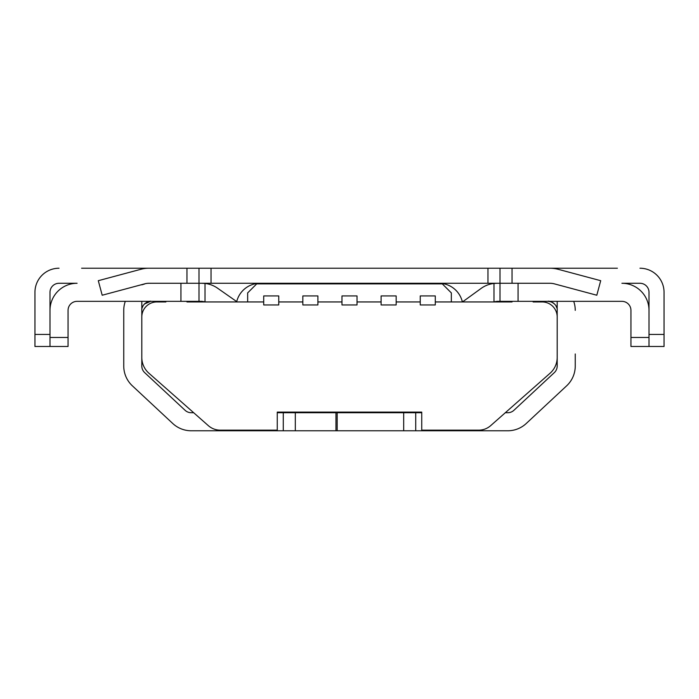 <?xml version="1.0" encoding="UTF-8"?>
<svg xmlns="http://www.w3.org/2000/svg" width="699" height="699" viewBox="0 0 699 699"><rect width="100%" height="100%" fill="white"/><g stroke="black" fill="none" stroke-linecap="round" stroke-linejoin="round"><path stroke-width="1.05" d="M278.761 295.922L263.715 295.922L263.715 304.947L278.761 304.947L278.761 295.922M165.89 301.339L165.89 301.942L156.856 301.942A15.046 15.046 0 0 0 141.81 316.988L141.81 357.451A21.066 21.066 0 0 0 148.939 373.249L208.328 425.647A18.06 18.06 0 0 0 220.272 430.165L277.258 430.165L277.258 412.104L421.742 412.104L421.742 430.165L478.728 430.165A18.06 18.06 0 0 0 490.672 425.647L550.061 373.249A21.066 21.066 0 0 0 557.19 357.451L557.19 316.988A15.046 15.046 0 0 0 542.144 301.942L533.11 301.942L533.11 301.339M317.896 295.922L302.842 295.922L302.842 304.947L317.896 304.947L317.896 295.922M357.023 301.942L381.104 301.942M357.023 295.922L341.977 295.922L341.977 304.947L357.023 304.947L357.023 295.922M278.761 301.942L302.842 301.942M435.285 295.922L420.239 295.922L420.239 304.947L435.285 304.947L435.285 295.922M435.285 301.942L451.344 301.942L451.344 292.907L442.31 283.881L256.69 283.881L247.656 292.907L247.656 301.942L186.956 301.942L186.956 301.339M451.344 301.942L512.044 301.942L512.044 301.339M247.656 301.942L263.715 301.942M317.896 301.942L341.977 301.942M396.158 301.942L420.239 301.942M396.158 295.922L381.104 295.922L381.104 304.947L396.158 304.947L396.158 295.922M193.667 412.716L191.229 412.716A9.026 9.026 0 0 1 185.069 410.287L144.676 372.619A9.026 9.026 0 0 1 141.81 366.014L141.81 357.451M141.81 316.988L141.81 301.339M125.296 301.339A27.086 27.086 0 0 0 123.749 310.365L123.749 366.014A27.086 27.086 0 0 0 132.364 385.831L172.758 423.498A27.086 27.086 0 0 0 191.229 430.776L283.278 430.776L283.278 412.716L421.742 412.716M277.258 412.716L283.278 412.716M575.251 353.974L575.251 366.014A27.086 27.086 0 0 1 566.636 385.831L526.242 423.498A27.086 27.086 0 0 1 507.771 430.776L283.278 430.776M335.957 430.776L335.957 412.716M557.19 357.451L557.19 366.014A9.026 9.026 0 0 1 554.324 372.619L513.931 410.287A9.026 9.026 0 0 1 507.771 412.716L505.333 412.716M551.266 301.889L548.165 301.339C547.675 300.439 557.715 302.929 557.19 310.365L557.19 316.988M557.19 310.365L557.19 301.339M575.251 310.365A27.086 27.086 0 0 0 573.704 301.339M556.85 307.909L555.897 305.699M554.001 303.48L552.804 302.623M630.944 337.46L649.004 337.46L649.004 346.486L630.944 346.486L630.944 310.365A9.026 9.026 0 0 0 621.909 301.339L496.989 301.339L493.983 301.854A9.026 9.026 0 0 0 493.747 301.942M462.659 301.339L462.222 301.339M236.341 301.339L236.778 301.339M237.206 301.942L217.546 288.18A27.086 27.086 0 0 0 205.017 283.445L202.011 283.278L205.017 283.445L205.017 301.854L202.011 301.339L77.091 301.339A9.026 9.026 0 0 0 68.056 310.365L68.056 346.486L49.996 346.486L49.996 310.365A27.086 27.086 0 0 1 77.091 283.278L59.031 283.278A9.026 9.026 0 0 0 49.996 292.304A9.026 9.026 0 0 1 59.031 283.278M649.004 337.46L649.004 310.365A27.086 27.086 0 0 0 621.909 283.278L639.969 283.278A9.026 9.026 0 0 1 649.004 292.304L649.004 334.445L664.05 334.445L664.05 346.486L649.004 346.486M415.722 430.776L415.722 412.716M337.163 430.776L337.163 412.716M144.475 284.039L141.81 284.825L144.492 284.03M150.25 283.287L150.835 283.278M150.643 301.339L144.492 303.943M142.177 307.796L143.085 305.743L142.177 307.805M123.749 310.365L123.749 353.974M148.354 301.688L150.835 301.339C151.325 300.439 141.303 302.912 141.81 310.365M198.997 301.339L198.997 283.278L148.782 283.278A15.046 15.046 0 0 0 144.885 283.794L102.194 295.231L98.297 280.692L140.988 269.255A30.101 30.101 0 0 1 148.782 268.224L512.044 268.224L512.044 283.278L549.825 283.278A18.06 18.06 0 0 1 554.499 283.89L596.806 295.231L600.703 280.692L558.396 269.36A33.106 33.106 0 0 0 549.825 268.224L512.044 268.224M188.459 301.339A6.02 6.02 0 0 1 191.089 301.942M260.098 283.278A24.081 24.081 0 0 0 236.716 301.601M271.238 283.278L271.238 283.881M427.762 283.881L427.762 283.278M507.911 301.942A6.02 6.02 0 0 1 510.541 301.339M462.284 301.601A24.081 24.081 0 0 0 438.902 283.278M496.989 283.278L493.983 283.445L496.989 283.278M512.044 283.278L500.003 283.278L500.003 301.339M493.983 301.854L493.983 283.445A27.086 27.086 0 0 0 481.454 288.18L462.485 301.942M461.794 301.942L462.257 301.618M144.457 303.978L145.375 303.183M146.222 302.606L147.052 302.169M81.608 268.224L148.782 268.224M617.392 268.224L549.825 268.224M500.003 268.224L500.003 283.278L198.997 283.278L198.997 268.224M49.996 346.486L34.95 346.486L34.95 292.304L34.95 334.445L49.996 334.445L49.996 292.304M59.031 268.224A24.081 24.081 0 0 0 34.95 292.304M639.969 268.224A24.081 24.081 0 0 1 664.05 292.304L664.05 334.445M639.969 283.278A9.026 9.026 0 0 1 649.004 292.304M274.253 430.165L274.253 430.776M295.319 430.776L295.319 412.716M424.747 430.776L424.747 430.165M403.681 412.716L403.681 430.776M68.056 337.46L49.996 337.46M180.936 283.278L180.936 301.339M262.212 283.278L262.212 283.881M283.278 283.278L283.278 283.881M415.722 283.881L415.722 283.278M436.788 283.881L436.788 283.278M518.064 301.339L518.064 283.278M186.956 268.224L186.956 283.278M211.037 283.278L211.037 268.224M487.963 268.224L487.963 283.278"/></g></svg>
